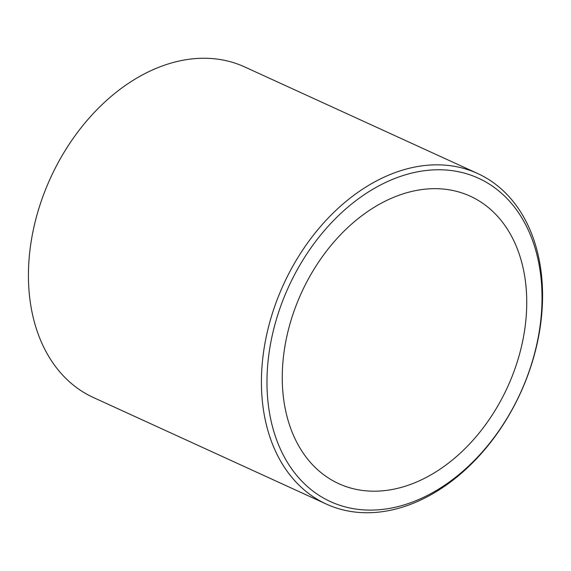 <?xml version="1.0" encoding="UTF-8"?>
<svg xmlns="http://www.w3.org/2000/svg" width="571" height="571" viewBox="0 0 571 571"><rect width="100%" height="100%" fill="white"/><g stroke="black" fill="none" stroke-linecap="round" stroke-linejoin="round"><path stroke-width="0.86" d="M519.217 254.052A158.067 113.315 114.6 0 0 470.254 196.196A158.067 113.315 114.6 0 0 327.847 249.356A158.067 113.315 114.6 0 0 289.79 425.816A158.067 113.315 114.6 0 0 338.753 483.673A158.067 113.315 114.6 0 0 481.153 430.513A158.067 113.315 114.6 0 0 519.217 254.052M477.606 173.484L244.616 66.907A181.778 130.316 114.6 0 0 80.854 128.047A181.778 130.316 114.6 0 0 37.086 330.973A181.778 130.316 114.6 0 0 93.394 397.516L326.384 504.093A181.778 130.316 114.6 0 0 490.146 442.953A181.778 130.316 114.6 0 0 533.914 240.027A181.778 130.316 114.6 0 0 477.606 173.484A181.778 130.316 114.6 0 0 313.843 234.624A181.778 130.316 114.6 0 0 270.076 437.55A181.778 130.316 114.6 0 0 326.384 504.093M275.45 436.551A177.824 127.483 114.6 0 0 452.004 480.033A177.824 127.483 114.6 0 0 533.557 243.317A177.824 127.483 114.6 0 0 356.996 199.836A177.824 127.483 114.6 0 0 275.45 436.551"/></g></svg>

